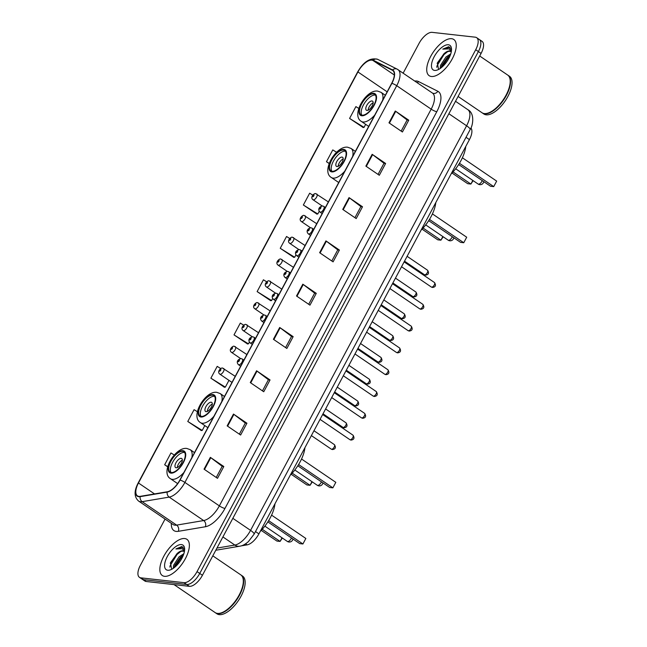 <?xml version="1.0" encoding="UTF-8"?>
<svg xmlns="http://www.w3.org/2000/svg" width="647" height="647" viewBox="0 0 647 647"><rect width="100%" height="100%" fill="white"/><g stroke="black" fill="none" stroke-linecap="round" stroke-linejoin="round"><path stroke-width="0.97" d="M470.911 128.017A13.684 6.171 124.2 0 1 469.423 139.615L258.905 533.872A13.684 6.171 124.2 0 1 247.13 544.871L241.153 545.882M165.066 519.064L140.391 565.276A13.684 6.171 -55.8 0 0 139.445 577.334L144.823 580.998A13.684 6.171 -55.8 0 0 146.214 581.499L189.385 586.328A13.684 6.171 -55.8 0 0 202.43 575.272L481.085 53.402A13.684 6.171 -55.8 0 0 482.031 41.335L479.338 39.507A13.684 6.171 -55.8 0 0 477.947 39.006M139.445 577.334A13.684 6.171 -55.8 0 0 140.836 577.836L183.999 582.664L186.692 584.492A13.684 6.171 -55.8 0 0 199.737 573.436L478.392 51.566A13.684 6.171 -55.8 0 0 479.338 39.507A13.684 6.171 -55.8 0 1 478.392 51.566L199.737 573.436A13.684 6.171 -55.8 0 1 186.692 584.492L143.521 579.663L186.692 584.492L189.385 586.328M142.13 579.17A13.684 6.171 -55.8 0 0 143.521 579.663A13.684 6.171 -55.8 0 1 142.13 579.17M164.516 576.315A21.893 9.867 -55.8 0 0 184.144 560.82A21.893 9.867 -55.8 0 0 186.918 539.323A21.893 9.867 -55.8 0 0 184.686 538.53A21.893 9.867 -55.8 0 0 165.066 554.018A21.893 9.867 -55.8 0 0 162.292 575.515A21.893 9.867 -55.8 0 0 164.516 576.315A21.893 9.867 -55.8 0 0 184.144 560.82A21.893 9.867 -55.8 0 0 186.918 539.323A21.893 9.867 -55.8 0 0 184.686 538.53A21.893 9.867 -55.8 0 0 165.066 554.018A21.893 9.867 -55.8 0 0 162.292 575.515A21.893 9.867 -55.8 0 0 164.516 576.315M431.403 76.483A21.893 9.867 -55.8 0 0 451.032 60.996A21.893 9.867 -55.8 0 0 453.798 39.491A21.893 9.867 -55.8 0 0 451.574 38.699A21.893 9.867 -55.8 0 0 431.945 54.186A21.893 9.867 -55.8 0 0 429.171 75.691A21.893 9.867 -55.8 0 0 431.403 76.483A21.893 9.867 -55.8 0 0 451.032 60.996A21.893 9.867 -55.8 0 0 453.798 39.491A21.893 9.867 -55.8 0 0 451.574 38.699A21.893 9.867 -55.8 0 0 431.945 54.186A21.893 9.867 -55.8 0 0 429.171 75.691A21.893 9.867 -55.8 0 0 431.403 76.483M138.927 496.386A14.59 6.583 124.2 0 1 137.439 495.861A14.59 6.583 124.2 0 1 138.458 482.994L357.928 71.946A14.59 6.583 124.2 0 1 372.995 60.486L392.373 70.248A14.59 6.583 124.2 0 1 392.713 70.442A14.59 6.583 124.2 0 1 391.694 83.309L179.866 480.034A14.59 6.583 124.2 0 1 167.298 491.769L140.278 496.338A14.59 6.583 124.2 0 1 138.927 496.386M138.757 496.702A14.954 6.745 -55.8 0 0 140.14 496.653L167.169 492.084A14.954 6.745 -55.8 0 0 180.052 480.05L391.88 83.334A14.954 6.745 -55.8 0 0 392.575 69.941L373.198 60.187A14.954 6.745 -55.8 0 0 357.751 71.93L138.28 482.969A14.954 6.745 -55.8 0 0 138.757 496.702M358.794 108.421L355.89 106.618L349.59 118.425L363.104 127.475M312.776 195.135L309.662 193.202L303.354 205.01L316.876 214.06M289.719 238.46L286.54 236.495L280.24 248.302L293.762 257.352M197.384 411.71L194.084 409.664L187.776 421.472L201.298 430.522M220.716 368.555L217.198 366.372L210.89 378.18L224.412 387.229M243.684 325.174L240.312 323.079L234.012 334.887L247.526 343.937M266.685 281.809L263.426 279.787L257.126 291.595L270.64 300.645M183.999 582.664A13.684 6.171 -55.8 0 0 197.044 571.608L475.699 49.738A13.684 6.171 -55.8 0 0 476.653 37.672A13.684 6.171 -55.8 0 0 475.262 37.178L432.091 32.35A13.684 6.171 -55.8 0 0 419.046 43.406L403.162 73.143M349.048 197.602L362.506 206.765L356.206 218.573L342.74 209.41L349.048 197.602A3.647 0.752 -151.9 0 1 349.485 197.917L343.193 209.717M372.162 154.31L385.628 163.473L379.32 175.28L365.862 166.117L372.162 154.31A3.647 0.752 -151.9 0 1 372.607 154.625L366.307 166.425M395.277 111.017L408.742 120.18L402.434 131.988L388.976 122.825L395.277 111.017A3.647 0.752 -151.9 0 1 395.721 111.333L389.421 123.132M279.698 327.479L293.164 336.642L286.856 348.45L273.398 339.287L279.698 327.479A3.647 0.752 -151.9 0 1 280.143 327.794L273.843 339.594M256.584 370.771L270.042 379.935L263.741 391.742L250.276 382.579L256.584 370.771A3.647 0.752 -151.9 0 1 257.021 371.087L250.729 382.887M233.47 414.064L246.928 423.227L240.627 435.035L227.162 425.872L233.47 414.064A3.647 0.752 -151.9 0 1 233.907 414.379L227.607 426.179M210.348 457.356L223.813 466.519L217.505 478.327L204.048 469.164L210.348 457.356A3.647 0.752 -151.9 0 1 210.793 457.672L204.492 469.471M325.934 240.894L339.392 250.057L333.092 261.865L319.626 252.702L325.934 240.894A3.647 0.752 -151.9 0 1 326.371 241.21L320.071 253.009M302.812 284.187L316.278 293.35L309.97 305.158L296.512 295.994L302.812 284.187A3.647 0.752 -151.9 0 1 303.257 284.502L296.957 296.302M336.586 152.271L332.776 149.91L326.468 161.718L329.177 163.554M174.302 455.027L170.962 452.957L164.661 464.764L167.67 466.81M316.278 293.35L314.636 293.164M308.7 304.292L314.66 293.131L303.257 284.502M339.392 250.057L337.758 249.871M331.814 261L337.774 249.839L326.371 241.21M223.813 466.519L222.172 466.333M216.235 477.462L222.196 466.301L210.793 457.672M246.928 423.227L245.294 423.041M239.35 434.169L245.31 423.009L233.907 414.379M270.042 379.935L268.408 379.749M262.464 390.877L268.424 379.716L257.021 371.087M293.164 336.642L291.522 336.456M285.586 347.585L291.546 336.424L280.143 327.794M408.742 120.18L407.1 119.994M401.164 131.123L407.125 119.962L395.721 111.333M385.628 163.473L383.986 163.287M378.05 174.415L384.003 163.254L372.607 154.625M362.506 206.765L360.872 206.579M354.928 217.707L360.889 206.547L349.485 197.917M257.126 291.595L271.57 300.556L270.454 300.661M272.662 298.518L271.57 300.556M234.012 334.887L248.456 343.848L247.332 343.953M249.378 342.126L248.456 343.848M210.89 378.18L225.342 387.141L224.218 387.246M228.965 380.355L225.342 387.141M187.776 421.472L202.22 430.433L201.104 430.538M204.816 425.58L202.22 430.433M164.661 464.764L167.71 466.657M280.24 248.302L294.684 257.263L293.568 257.369M295.946 254.91L294.684 257.263M303.354 205.01L317.806 213.971L316.682 214.076M319.23 211.302L317.806 213.971M326.468 161.718L329.226 163.424M349.59 118.425L364.035 127.386L362.918 127.491M365.66 124.345L364.035 127.386M174.027 584.605L215.119 612.563A22.799 10.279 -55.8 0 0 217.432 613.388A22.799 10.279 -55.8 0 0 221.169 612.903A22.799 10.279 -55.8 0 0 243.304 580.367A22.799 10.279 -55.8 0 0 240.773 574.859L212.806 555.838M215.289 612.677A22.799 10.279 -55.8 0 0 215.451 612.79A22.799 10.279 -55.8 0 0 217.772 613.623A22.799 10.279 -55.8 0 0 238.217 597.488A22.799 10.279 -55.8 0 0 241.105 575.086A22.799 10.279 -55.8 0 0 240.935 574.981M215.451 612.79L216.971 613.825A22.799 10.279 -55.8 0 0 219.284 614.65A22.799 10.279 -55.8 0 0 239.73 598.515A22.799 10.279 -55.8 0 0 242.617 576.121L241.105 575.086M184.363 551.794A10.312 4.65 -55.8 0 0 183.764 551.187A10.312 4.65 -55.8 0 0 182.721 550.815A10.312 4.65 -55.8 0 0 177.238 553.452C179.575 551.697 181.605 550.953 183.311 551.212L184.088 551.454M173.283 568.341L173.558 565.276L179.025 556.865L183.869 553.703M174.302 567.597L174.844 565.332L180.092 557.593L183.368 555.134M184.621 549.764L181.847 546.537L175.903 548.955L182.292 548.713L184.444 551.365M167.751 570.25A14.873 6.705 -55.8 0 0 170.185 569.934A14.873 6.705 -55.8 0 0 184.621 548.713A14.873 6.705 -55.8 0 0 181.451 544.588A14.873 6.705 -55.8 0 0 167.274 556.598A14.873 6.705 -55.8 0 0 167.751 570.25M177.238 553.452L170.46 562.744L171.625 569.085M221.282 612.863A22.572 10.174 -55.8 0 0 221.403 612.822A22.572 10.174 -55.8 0 0 243.321 580.61A22.572 10.174 -55.8 0 0 243.312 580.488M175.903 548.955L183.15 547.087M169.846 567.12L170.169 565.575L177.076 554.455L180.748 551.495M174.868 567.136L181.346 557.366L183.109 555.773M170.274 563.294L177.011 553.63M174.633 566.004L181.281 556.541M171.293 472.536A12.309 5.548 -55.8 0 0 182.333 463.826A12.309 5.548 -55.8 0 0 183.894 451.735A12.309 5.548 -55.8 0 0 182.64 451.291A12.309 5.548 -55.8 0 0 171.601 460.001A12.309 5.548 -55.8 0 0 170.04 472.092A12.309 5.548 -55.8 0 0 171.293 472.536M184.613 452.479A12.309 5.548 -55.8 0 0 184.322 452.431A12.309 5.548 -55.8 0 0 173.889 460.187A12.309 5.548 -55.8 0 0 171.002 472.496M260.256 531.357A26.681 12.026 -55.8 0 0 274.951 503.819M262.229 529.278L280.07 541.418L276.924 541.07L261.21 530.378M282.327 538.013L280.07 541.418L282.003 537.794M268.634 520.649L302.909 543.973L299.763 543.617L267.85 521.903M305.853 538.466L302.909 543.973L305.853 538.466L271.578 515.141M176.13 467.781A5.475 2.467 -55.8 0 0 181.039 463.907A5.475 2.467 -55.8 0 0 181.726 458.537A5.475 2.467 -55.8 0 0 181.168 458.335A5.475 2.467 -55.8 0 0 176.267 462.209A5.475 2.467 -55.8 0 0 175.572 467.587A5.475 2.467 -55.8 0 0 176.13 467.781M182.341 460.163A5.475 2.467 -55.8 0 0 177.31 467.555M180.157 465.169A7.295 3.292 124.2 0 1 181.168 463.689M458.092 96.468L481.999 112.732A22.799 10.279 -55.8 0 0 484.32 113.557A22.799 10.279 -55.8 0 0 488.048 113.071A22.799 10.279 -55.8 0 0 510.192 80.535A22.799 10.279 -55.8 0 0 507.652 75.028L479.694 56.006M482.169 112.845A22.799 10.279 -55.8 0 0 482.338 112.966A22.799 10.279 -55.8 0 0 484.66 113.791A22.799 10.279 -55.8 0 0 505.105 97.657A22.799 10.279 -55.8 0 0 507.992 75.262A22.799 10.279 -55.8 0 0 507.822 75.149M482.338 112.966L483.851 113.993A22.799 10.279 -55.8 0 0 486.172 114.818A22.799 10.279 -55.8 0 0 506.617 98.684A22.799 10.279 -55.8 0 0 509.504 76.289L507.992 75.262M451.242 51.962A10.312 4.65 -55.8 0 0 450.652 51.356A10.312 4.65 -55.8 0 0 449.6 50.984A10.312 4.65 -55.8 0 0 444.125 53.62C446.462 51.873 448.484 51.121 450.191 51.38L450.967 51.623M440.17 68.509L440.445 65.452L445.912 57.033L450.749 53.871M441.189 67.765L441.731 65.501L446.98 57.761L450.247 55.302M451.509 49.932L448.735 46.705L442.791 49.123L449.18 48.881L451.323 51.534M434.638 70.426A14.873 6.705 -55.8 0 0 437.073 70.102A14.873 6.705 -55.8 0 0 451.509 48.889A14.873 6.705 -55.8 0 0 448.339 44.756A14.873 6.705 -55.8 0 0 434.161 56.774A14.873 6.705 -55.8 0 0 434.638 70.426M444.125 53.62L437.348 62.913L438.504 69.253M488.17 113.031A22.572 10.174 -55.8 0 0 488.291 112.999A22.572 10.174 -55.8 0 0 510.208 80.778A22.572 10.174 -55.8 0 0 510.2 80.657M442.791 49.123L450.037 47.255M436.733 67.288L437.048 65.743L443.955 54.623L447.627 51.663M441.747 67.312L448.234 57.534L449.988 55.941M437.162 63.463L443.899 53.798M441.513 66.172L448.169 56.71M201.257 416.417A12.309 5.548 -55.8 0 0 212.297 407.707A12.309 5.548 -55.8 0 0 213.858 395.608A12.309 5.548 -55.8 0 0 212.604 395.163A12.309 5.548 -55.8 0 0 201.565 403.874A12.309 5.548 -55.8 0 0 200.004 415.972A12.309 5.548 -55.8 0 0 201.257 416.417M214.586 396.36A12.309 5.548 -55.8 0 0 214.294 396.312A12.309 5.548 -55.8 0 0 203.854 404.068A12.309 5.548 -55.8 0 0 200.966 416.369M290.22 475.23A26.681 12.026 -55.8 0 0 304.923 447.7M292.193 473.159L310.034 485.299L306.888 484.943L291.174 474.251M312.299 481.894L310.034 485.299L311.975 481.667M298.599 464.53L332.873 487.846L329.727 487.498L297.814 465.783M335.817 482.338L332.873 487.846L335.817 482.338L301.542 459.022M206.094 411.662A5.475 2.467 -55.8 0 0 211.003 407.788A5.475 2.467 -55.8 0 0 211.698 402.41A5.475 2.467 -55.8 0 0 211.14 402.216A5.475 2.467 -55.8 0 0 206.231 406.09A5.475 2.467 -55.8 0 0 205.536 411.46A5.475 2.467 -55.8 0 0 206.094 411.662M212.305 404.043A5.475 2.467 -55.8 0 0 207.283 411.435M210.121 409.05A7.295 3.292 124.2 0 1 211.132 407.561M332.137 171.301A12.309 5.548 -55.8 0 0 343.177 162.591A12.309 5.548 -55.8 0 0 344.738 150.5A12.309 5.548 -55.8 0 0 343.484 150.047A12.309 5.548 -55.8 0 0 332.445 158.766A12.309 5.548 -55.8 0 0 330.884 170.857A12.309 5.548 -55.8 0 0 332.137 171.301M345.466 151.244A12.309 5.548 -55.8 0 0 345.166 151.196A12.309 5.548 -55.8 0 0 334.734 158.952A12.309 5.548 -55.8 0 0 331.846 171.261M421.1 230.114A26.681 12.026 -55.8 0 0 435.795 202.584M423.073 228.043L440.914 240.183L437.768 239.827L422.054 229.143M443.171 236.778L440.914 240.183L442.847 236.559M429.479 219.414L463.753 242.738L460.607 242.382L428.694 220.667M466.697 237.223L463.753 242.738L466.697 237.223L432.422 213.906M336.974 166.546A5.475 2.467 -55.8 0 0 341.883 162.672A5.475 2.467 -55.8 0 0 342.57 157.302A5.475 2.467 -55.8 0 0 342.02 157.1A5.475 2.467 -55.8 0 0 337.111 160.974A5.475 2.467 -55.8 0 0 336.416 166.344A5.475 2.467 -55.8 0 0 336.974 166.546M343.185 158.927A5.475 2.467 -55.8 0 0 338.163 166.319M341.001 163.934A7.295 3.292 124.2 0 1 342.012 162.446M362.102 115.182A12.309 5.548 -55.8 0 0 373.149 106.472A12.309 5.548 -55.8 0 0 374.702 94.373A12.309 5.548 -55.8 0 0 373.456 93.928A12.309 5.548 -55.8 0 0 362.409 102.638A12.309 5.548 -55.8 0 0 360.856 114.737A12.309 5.548 -55.8 0 0 362.102 115.182M375.43 95.117A12.309 5.548 -55.8 0 0 375.139 95.077A12.309 5.548 -55.8 0 0 364.706 102.833A12.309 5.548 -55.8 0 0 361.81 115.134M451.064 173.994A26.681 12.026 -55.8 0 0 465.767 146.465M453.037 171.916L470.879 184.055L467.732 183.708L452.027 173.016M473.143 180.65L470.879 184.055L472.82 180.432M459.443 163.287L493.726 186.611L490.572 186.263L458.658 164.548M496.661 181.103L493.726 186.611L496.661 181.103L462.387 157.779M366.938 110.419A5.475 2.467 -55.8 0 0 371.847 106.553A5.475 2.467 -55.8 0 0 372.543 101.175A5.475 2.467 -55.8 0 0 371.985 100.981A5.475 2.467 -55.8 0 0 367.075 104.846A5.475 2.467 -55.8 0 0 366.38 110.225A5.475 2.467 -55.8 0 0 366.938 110.419M373.149 102.808A5.475 2.467 -55.8 0 0 368.127 110.192M370.966 107.814A7.295 3.292 124.2 0 1 371.976 106.326M245.577 543.82L247.13 544.871M255.5 531.551L258.905 533.872M466.018 137.293L469.423 139.615M202.43 575.272L197.044 571.608M146.214 581.499L140.836 577.836M481.085 53.402L475.699 49.738M216.947 548.082L234.845 545.057L222.9 536.929M254.101 534.171A9.123 1.884 -151.9 0 0 250.559 530.378L466.592 125.777A18.237 8.225 -55.8 0 0 467.862 109.691C474.906 113.193 473.038 125.607 470.143 129.57L254.101 534.171L248.375 541.628C245.205 544.37 242.318 545.898 239.722 546.205A9.123 7.473 -99.6 0 1 234.845 545.057A18.237 8.225 -55.8 0 0 250.559 530.378L232.839 518.328M470.143 129.57A9.123 1.884 -151.9 0 0 466.592 125.777L448.872 113.726M138.458 482.994L154.536 493.928M414.792 81.053A22.799 10.279 124.2 0 1 416.692 81.012A22.799 10.279 124.2 0 1 418.48 81.53L437.857 91.284A22.799 10.279 124.2 0 1 436.798 111.696L224.97 508.421A22.799 10.279 124.2 0 1 205.334 526.763L178.313 531.324A22.799 10.279 124.2 0 1 171.35 523.342M391.88 83.334A4.561 0.946 28.1 0 1 396.724 85.711L184.896 482.427A18.237 8.225 124.2 0 1 169.19 497.106L142.162 501.668A18.237 8.225 124.2 0 1 140.472 501.732A18.237 8.225 124.2 0 1 138.62 501.077L173.081 524.523A18.237 8.225 -55.8 0 0 174.933 525.186A18.237 8.225 -55.8 0 0 176.623 525.121L203.651 520.552A18.237 8.225 -55.8 0 0 219.357 505.881L431.185 109.157A18.237 8.225 -55.8 0 0 432.455 93.071A4.561 4.06 116.7 0 0 437.857 91.284M140.14 496.653A4.561 3.736 -99.6 0 0 142.162 501.668L176.623 525.121A4.561 3.736 80.4 0 1 178.313 531.324M224.97 508.421A4.561 0.946 -151.9 0 1 219.357 505.881L184.896 482.427A4.561 0.946 -151.9 0 0 180.052 480.05M397.573 69.375A18.237 8.225 124.2 0 1 397.994 69.625A18.237 8.225 124.2 0 1 396.724 85.711L431.185 109.157A4.561 0.946 -151.9 0 0 436.798 111.696M392.575 69.941A4.561 4.06 -63.3 0 1 397.161 69.14L377.783 59.378C370.367 57.373 363.638 61.594 357.589 72.052L138.11 483.091A4.561 0.946 28.1 0 1 138.28 482.969M205.334 526.763A4.561 3.736 80.4 0 0 203.651 520.552L169.19 497.106A4.561 3.736 -99.6 0 1 167.169 492.084M373.198 60.187A4.561 4.06 -63.3 0 1 377.783 59.378M138.199 483.487A4.561 0.946 28.1 0 1 138.11 483.091C133.937 491.097 134.107 497.09 138.62 501.077M417.331 82.784A4.561 4.06 116.7 0 0 418.48 81.53M392.373 70.248L393.02 70.685M372.995 60.486L394.338 75.012M357.928 71.946L387.149 91.825M182.955 450.7A12.997 5.863 -55.8 0 0 170.557 461.198A12.997 5.863 -55.8 0 0 170.978 473.127A12.997 5.863 -55.8 0 0 183.376 462.629A12.997 5.863 -55.8 0 0 182.955 450.7M183.894 472.496A17.558 7.918 124.2 0 1 172.239 479.354A17.558 7.918 124.2 0 1 170.46 478.715C159.979 472.601 175.28 446.681 186.829 448.452L190.21 449.689A17.558 7.918 124.2 0 1 191.844 457.599M291.457 537.972A3.647 1.642 124.2 0 1 291.166 538.595A3.647 1.642 124.2 0 1 287.689 541.539A3.647 1.642 124.2 0 1 287.317 541.41A3.647 3.647 0 0 0 292.962 538.991M212.92 394.573A12.997 5.863 -55.8 0 0 200.53 405.079A12.997 5.863 -55.8 0 0 200.942 417.008A12.997 5.863 -55.8 0 0 213.34 406.51A12.997 5.863 -55.8 0 0 212.92 394.573M213.858 416.369A17.558 7.918 124.2 0 1 202.212 423.235A17.558 7.918 124.2 0 1 200.424 422.596C189.943 416.474 205.245 390.562 216.794 392.333L220.174 393.562A17.558 7.918 124.2 0 1 221.816 401.48M321.43 481.845A3.647 1.642 124.2 0 1 321.13 482.468A3.647 1.642 124.2 0 1 317.653 485.42A3.647 1.642 124.2 0 1 317.281 485.282A3.647 3.647 0 0 0 322.934 482.872M343.8 149.457A12.997 5.863 -55.8 0 0 331.401 159.963A12.997 5.863 -55.8 0 0 331.822 171.892A12.997 5.863 -55.8 0 0 344.22 161.394A12.997 5.863 -55.8 0 0 343.8 149.457M344.738 171.253A17.558 7.918 124.2 0 1 333.084 178.119A17.558 7.918 124.2 0 1 331.304 177.48C320.823 171.366 336.125 145.446 347.674 147.217L351.054 148.454A17.558 7.918 124.2 0 1 352.688 156.364M452.31 236.737A3.647 1.642 124.2 0 1 452.01 237.352A3.647 1.642 124.2 0 1 448.533 240.304A3.647 1.642 124.2 0 1 448.161 240.166A3.647 3.647 0 0 0 453.814 237.756M373.772 93.338A12.997 5.863 -55.8 0 0 361.374 103.835A12.997 5.863 -55.8 0 0 361.786 115.773A12.997 5.863 -55.8 0 0 374.184 105.275A12.997 5.863 -55.8 0 0 373.772 93.338M374.71 115.134A17.558 7.918 124.2 0 1 363.056 122A17.558 7.918 124.2 0 1 361.269 121.361C350.795 115.239 366.097 89.326 377.638 91.098L381.018 92.327A17.558 7.918 124.2 0 1 382.66 100.245M482.274 180.61A3.647 1.642 124.2 0 1 481.975 181.233A3.647 1.642 124.2 0 1 478.497 184.177A3.647 1.642 124.2 0 1 478.125 184.047A3.647 3.647 0 0 0 483.778 181.637M331.596 449.261A2.734 1.237 -55.8 0 0 334.046 447.328A2.734 1.237 -55.8 0 0 334.394 444.635C336.173 447.506 335.502 449.147 332.388 449.56L331.313 449.164A2.734 1.237 -55.8 0 0 331.596 449.261M223.377 368.386A3.421 1.545 124.2 0 1 223.725 368.515A3.421 1.545 124.2 0 1 223.288 371.871A3.421 1.545 124.2 0 1 220.223 374.289A3.421 1.545 124.2 0 1 219.875 374.168L231.99 382.409M219.592 371.176A1.14 0.518 -55.8 0 0 220.676 370.262A1.14 0.518 -55.8 0 0 220.643 369.211A1.14 0.518 -55.8 0 0 219.551 370.133A1.14 0.518 -55.8 0 0 219.592 371.176M343.233 427.457A2.734 1.237 -55.8 0 0 345.684 425.524A2.734 1.237 -55.8 0 0 346.032 422.839C347.811 425.702 347.148 427.343 344.034 427.756L342.959 427.36A2.734 1.237 -55.8 0 0 343.233 427.457M235.015 346.582A3.421 1.545 124.2 0 1 235.362 346.711A3.421 1.545 124.2 0 1 234.934 350.067A3.421 1.545 124.2 0 1 231.861 352.486A3.421 1.545 124.2 0 1 231.513 352.364L240.692 358.608M231.23 349.372A1.14 0.518 -55.8 0 0 232.322 348.458A1.14 0.518 -55.8 0 0 232.281 347.407A1.14 0.518 -55.8 0 0 231.197 348.329A1.14 0.518 -55.8 0 0 231.23 349.372M354.88 405.653A2.734 1.237 -55.8 0 0 357.33 403.72A2.734 1.237 -55.8 0 0 357.678 401.035C359.457 403.898 358.786 405.54 355.672 405.952L354.596 405.556A2.734 1.237 -55.8 0 0 354.88 405.653M246.661 324.778A3.421 1.545 124.2 0 1 247.008 324.907A3.421 1.545 124.2 0 1 246.572 328.264A3.421 1.545 124.2 0 1 243.507 330.682A3.421 1.545 124.2 0 1 243.159 330.56L252.33 336.804M242.876 327.576A1.14 0.518 -55.8 0 0 243.959 326.654A1.14 0.518 -55.8 0 0 243.927 325.603A1.14 0.518 -55.8 0 0 242.835 326.525A1.14 0.518 -55.8 0 0 242.876 327.576M366.517 383.849A2.734 1.237 -55.8 0 0 368.968 381.916A2.734 1.237 -55.8 0 0 369.316 379.231C371.095 382.094 370.432 383.736 367.318 384.148L366.242 383.752A2.734 1.237 -55.8 0 0 366.517 383.849M258.299 302.974A3.421 1.545 124.2 0 1 258.646 303.103A3.421 1.545 124.2 0 1 258.218 306.46A3.421 1.545 124.2 0 1 255.144 308.878A3.421 1.545 124.2 0 1 254.797 308.756L263.976 315M254.514 305.772A1.14 0.518 -55.8 0 0 255.605 304.85A1.14 0.518 -55.8 0 0 255.565 303.799A1.14 0.518 -55.8 0 0 254.481 304.721A1.14 0.518 -55.8 0 0 254.514 305.772M378.163 362.045A2.734 1.237 -55.8 0 0 380.614 360.112A2.734 1.237 -55.8 0 0 380.962 357.427C382.741 360.29 382.07 361.932 378.956 362.344L377.88 361.948A2.734 1.237 -55.8 0 0 378.163 362.045M269.945 281.178A3.421 1.545 124.2 0 1 270.292 281.299A3.421 1.545 124.2 0 1 269.856 284.656A3.421 1.545 124.2 0 1 266.79 287.074A3.421 1.545 124.2 0 1 266.443 286.953L275.614 293.196M266.16 283.968A1.14 0.518 -55.8 0 0 267.243 283.046A1.14 0.518 -55.8 0 0 267.211 281.995A1.14 0.518 -55.8 0 0 266.119 282.917A1.14 0.518 -55.8 0 0 266.16 283.968M389.801 340.241A2.734 1.237 -55.8 0 0 392.26 338.308A2.734 1.237 -55.8 0 0 392.6 335.623C394.379 338.486 393.716 340.128 390.602 340.54L389.526 340.144A2.734 1.237 -55.8 0 0 389.801 340.241M281.582 259.374A3.421 1.545 124.2 0 1 281.93 259.496A3.421 1.545 124.2 0 1 281.502 262.852A3.421 1.545 124.2 0 1 278.436 265.27A3.421 1.545 124.2 0 1 278.089 265.149L287.26 271.392M277.798 262.164A1.14 0.518 -55.8 0 0 278.889 261.242A1.14 0.518 -55.8 0 0 278.849 260.191A1.14 0.518 -55.8 0 0 277.765 261.113A1.14 0.518 -55.8 0 0 277.798 262.164M401.447 318.437A2.734 1.237 -55.8 0 0 403.898 316.504A2.734 1.237 -55.8 0 0 404.246 313.819C406.025 316.682 405.354 318.324 402.24 318.736L401.164 318.34A2.734 1.237 -55.8 0 0 401.447 318.437M293.228 237.57A3.421 1.545 124.2 0 1 293.576 237.692A3.421 1.545 124.2 0 1 293.14 241.048A3.421 1.545 124.2 0 1 290.074 243.474A3.421 1.545 124.2 0 1 289.727 243.345L298.898 249.588M289.444 240.36A1.14 0.518 -55.8 0 0 290.527 239.439A1.14 0.518 -55.8 0 0 290.495 238.387A1.14 0.518 -55.8 0 0 289.403 239.309A1.14 0.518 -55.8 0 0 289.444 240.36M413.085 296.633A2.734 1.237 -55.8 0 0 415.544 294.7A2.734 1.237 -55.8 0 0 415.884 292.015C417.663 294.878 417 296.52 413.886 296.933L412.81 296.536A2.734 1.237 -55.8 0 0 413.085 296.633M304.866 215.766A3.421 1.545 124.2 0 1 305.214 215.888A3.421 1.545 124.2 0 1 304.786 219.244A3.421 1.545 124.2 0 1 301.72 221.67A3.421 1.545 124.2 0 1 301.373 221.541L310.544 227.784M301.081 218.557A1.14 0.518 -55.8 0 0 302.173 217.635A1.14 0.518 -55.8 0 0 302.133 216.583A1.14 0.518 -55.8 0 0 301.049 217.505A1.14 0.518 -55.8 0 0 301.081 218.557M424.731 274.829A2.734 1.237 -55.8 0 0 427.182 272.897A2.734 1.237 -55.8 0 0 427.53 270.211C429.309 273.074 428.637 274.716 425.524 275.129L424.448 274.732A2.734 1.237 -55.8 0 0 424.731 274.829M316.512 193.963A3.421 1.545 124.2 0 1 316.86 194.084A3.421 1.545 124.2 0 1 316.423 197.44A3.421 1.545 124.2 0 1 313.358 199.866A3.421 1.545 124.2 0 1 313.011 199.737L322.182 205.981M312.727 196.753A1.14 0.518 -55.8 0 0 313.811 195.831A1.14 0.518 -55.8 0 0 313.779 194.779A1.14 0.518 -55.8 0 0 312.687 195.701A1.14 0.518 -55.8 0 0 312.727 196.753M352.979 435.164C354.766 438.035 354.095 439.677 350.981 440.089L349.906 439.685A2.734 1.237 -55.8 0 0 350.181 439.79A2.734 1.237 -55.8 0 0 352.639 437.849A2.734 1.237 -55.8 0 0 352.979 435.164L322.635 414.517M238.816 364.819A3.421 1.545 124.2 0 1 238.468 364.698C235.67 361.778 238.322 358.98 241.169 358.616L242.31 359.036A3.421 1.545 124.2 0 1 241.881 362.401A3.421 1.545 124.2 0 1 238.816 364.819M239.228 359.74A1.14 0.518 -55.8 0 0 238.145 360.662A1.14 0.518 -55.8 0 0 238.177 361.705A1.14 0.518 -55.8 0 0 239.269 360.783A1.14 0.518 -55.8 0 0 239.228 359.74M241.962 358.915A3.421 1.545 124.2 0 1 242.31 359.036L243.895 360.12M364.625 413.36C366.404 416.231 365.741 417.873 362.619 418.286L361.544 417.881A2.734 1.237 -55.8 0 0 361.827 417.986A2.734 1.237 -55.8 0 0 364.277 416.045A2.734 1.237 -55.8 0 0 364.625 413.36L334.281 392.713M250.454 343.015A3.421 1.545 124.2 0 1 250.106 342.894C247.316 339.974 249.968 337.176 252.807 336.812L253.956 337.233A3.421 1.545 124.2 0 1 253.519 340.597A3.421 1.545 124.2 0 1 250.454 343.015M250.874 337.936A1.14 0.518 -55.8 0 0 249.782 338.858A1.14 0.518 -55.8 0 0 249.823 339.901A1.14 0.518 -55.8 0 0 250.907 338.979A1.14 0.518 -55.8 0 0 250.874 337.936M253.608 337.111A3.421 1.545 124.2 0 1 253.956 337.233L255.541 338.316M376.263 391.556C378.05 394.427 377.379 396.069 374.265 396.482L373.19 396.085A2.734 1.237 -55.8 0 0 373.465 396.182A2.734 1.237 -55.8 0 0 375.923 394.241A2.734 1.237 -55.8 0 0 376.263 391.556L345.919 370.909M262.1 321.211A3.421 1.545 124.2 0 1 261.752 321.09C258.954 318.17 261.614 315.372 264.453 315.008L265.593 315.429A3.421 1.545 124.2 0 1 265.165 318.793A3.421 1.545 124.2 0 1 262.1 321.211M262.512 316.132A1.14 0.518 -55.8 0 0 261.428 317.054A1.14 0.518 -55.8 0 0 261.469 318.098A1.14 0.518 -55.8 0 0 262.553 317.176A1.14 0.518 -55.8 0 0 262.512 316.132M265.246 315.307A3.421 1.545 124.2 0 1 265.593 315.429L267.179 316.512M387.909 369.752C389.688 372.623 389.025 374.265 385.903 374.678L384.828 374.281A2.734 1.237 -55.8 0 0 385.111 374.378A2.734 1.237 -55.8 0 0 387.561 372.437A2.734 1.237 -55.8 0 0 387.909 369.752L357.565 349.105M273.738 299.407A3.421 1.545 124.2 0 1 273.39 299.286C270.6 296.366 273.252 293.568 276.091 293.204L277.24 293.625A3.421 1.545 124.2 0 1 276.803 296.989A3.421 1.545 124.2 0 1 273.738 299.407M274.158 294.328A1.14 0.518 -55.8 0 0 273.066 295.25A1.14 0.518 -55.8 0 0 273.107 296.294A1.14 0.518 -55.8 0 0 274.191 295.372A1.14 0.518 -55.8 0 0 274.158 294.328M276.892 293.503A3.421 1.545 124.2 0 1 277.24 293.625L278.825 294.708M399.555 347.949C401.334 350.82 400.663 352.461 397.549 352.874L396.474 352.478A2.734 1.237 -55.8 0 0 396.748 352.575A2.734 1.237 -55.8 0 0 399.207 350.634A2.734 1.237 -55.8 0 0 399.555 347.949L369.202 327.301M285.384 277.603A3.421 1.545 124.2 0 1 285.036 277.482C282.238 274.563 284.898 271.764 287.737 271.4L288.877 271.821A3.421 1.545 124.2 0 1 288.449 275.185A3.421 1.545 124.2 0 1 285.384 277.603M285.796 272.524A1.14 0.518 -55.8 0 0 284.712 273.446A1.14 0.518 -55.8 0 0 284.753 274.49A1.14 0.518 -55.8 0 0 285.837 273.568A1.14 0.518 -55.8 0 0 285.796 272.524M288.53 271.7A3.421 1.545 124.2 0 1 288.877 271.821L290.463 272.905M411.193 326.145C412.972 329.016 412.309 330.657 409.187 331.07L408.111 330.674A2.734 1.237 -55.8 0 0 408.394 330.771A2.734 1.237 -55.8 0 0 410.845 328.83A2.734 1.237 -55.8 0 0 411.193 326.145L380.848 305.497M297.022 255.8A3.421 1.545 124.2 0 1 296.674 255.678C293.884 252.759 296.536 249.96 299.375 249.596L300.523 250.017A3.421 1.545 124.2 0 1 300.087 253.381A3.421 1.545 124.2 0 1 297.022 255.8M297.442 250.721A1.14 0.518 -55.8 0 0 296.358 251.643A1.14 0.518 -55.8 0 0 296.391 252.686A1.14 0.518 -55.8 0 0 297.483 251.764A1.14 0.518 -55.8 0 0 297.442 250.721M300.176 249.896A3.421 1.545 124.2 0 1 300.523 250.017L302.109 251.101M422.839 304.341C424.618 307.212 423.947 308.854 420.833 309.266L419.757 308.87A2.734 1.237 -55.8 0 0 420.032 308.967A2.734 1.237 -55.8 0 0 422.491 307.034A2.734 1.237 -55.8 0 0 422.839 304.341L392.486 283.693M308.668 233.996A3.421 1.545 124.2 0 1 308.32 233.874C305.521 230.955 308.182 228.156 311.021 227.793L312.161 228.213A3.421 1.545 124.2 0 1 311.733 231.577A3.421 1.545 124.2 0 1 308.668 233.996M309.08 228.917A1.14 0.518 -55.8 0 0 307.996 229.839A1.14 0.518 -55.8 0 0 308.037 230.882A1.14 0.518 -55.8 0 0 309.12 229.96A1.14 0.518 -55.8 0 0 309.08 228.917M311.814 228.092A3.421 1.545 124.2 0 1 312.161 228.213L313.746 229.297M434.477 282.537C436.256 285.408 435.593 287.05 432.471 287.462L431.395 287.066A2.734 1.237 -55.8 0 0 431.678 287.163A2.734 1.237 -55.8 0 0 434.129 285.23A2.734 1.237 -55.8 0 0 434.477 282.537L404.132 261.889M320.305 212.192A3.421 1.545 124.2 0 1 319.958 212.07C317.167 209.151 319.82 206.353 322.659 205.989L323.807 206.417A3.421 1.545 124.2 0 1 323.371 209.774A3.421 1.545 124.2 0 1 320.305 212.192M320.726 207.113A1.14 0.518 -55.8 0 0 319.642 208.035A1.14 0.518 -55.8 0 0 319.675 209.078A1.14 0.518 -55.8 0 0 320.766 208.156A1.14 0.518 -55.8 0 0 320.726 207.113M323.46 206.288A3.421 1.545 124.2 0 1 323.807 206.417L325.392 207.493M467.862 109.691L455.512 101.288M239.722 546.205L215.791 550.249M432.455 93.071L397.161 69.14M476.653 37.672L479.338 39.507M177.642 483.608L170.46 478.715M194.512 452.617L190.21 449.689M264.858 526.124L287.317 541.41M207.841 427.643L200.424 422.596M224.477 396.49L220.174 393.562M294.83 470.005L317.281 485.282M338.721 182.527L331.304 177.48M355.357 151.374L351.054 148.454M425.702 224.889L448.161 240.166M368.685 126.408L361.269 121.361M385.321 95.255L381.018 92.327M455.674 168.77L478.125 184.047M334.394 444.635L313.973 430.748M235.233 376.344L222.576 368.094C221.565 367.14 216.365 371.637 219.875 374.168M331.313 449.164L311.377 435.601M346.032 422.839L325.611 408.944M246.879 354.54L234.222 346.291C233.203 345.336 228.011 349.833 231.513 352.364M342.959 427.36L323.023 413.797M357.678 401.035L337.257 387.141M258.517 332.736L245.86 324.487C244.849 323.532 239.649 328.029 243.159 330.56M354.596 405.556L334.661 391.993M369.316 379.231L348.895 365.337M270.163 310.932L257.506 302.683C256.487 301.728 251.295 306.225 254.797 308.756M366.242 383.752L346.307 370.189M380.962 357.427L360.541 343.533M281.801 289.128L269.144 280.879C268.133 279.925 262.933 284.421 266.443 286.953M377.88 361.948L357.945 348.385M392.6 335.623L372.187 321.729M293.447 267.324L280.79 259.075C279.771 258.121 274.579 262.617 278.089 265.149M389.526 340.144L369.591 326.581M404.246 313.819L383.825 299.925M305.085 245.52L292.428 237.271C291.417 236.317 286.217 240.813 289.727 243.345M401.164 318.34L381.229 304.777M415.884 292.015L395.471 278.121M316.731 223.716L304.074 215.467C303.055 214.513 297.863 219.01 301.373 221.541M412.81 296.536L392.875 282.974M427.53 270.211L407.109 256.317M328.369 201.913L315.712 193.663C314.701 192.709 309.501 197.206 313.011 199.737M424.448 274.732L404.521 261.17M349.906 439.685L320.047 419.369M240.66 366.186L238.468 364.698M361.544 417.881L331.685 397.565M252.298 344.382L250.106 342.894M373.19 396.085L343.331 375.761M263.944 322.578L261.752 321.09M384.828 374.281L354.968 353.966M275.582 300.774L273.39 299.286M396.474 352.478L366.614 332.162M287.228 278.97L285.036 277.482M408.111 330.674L378.252 310.358M298.865 257.166L296.674 255.678M419.757 308.87L389.898 288.554M310.511 235.362L308.32 233.874M431.395 287.066L401.536 266.75M322.149 213.559L319.958 212.07"/></g></svg>
